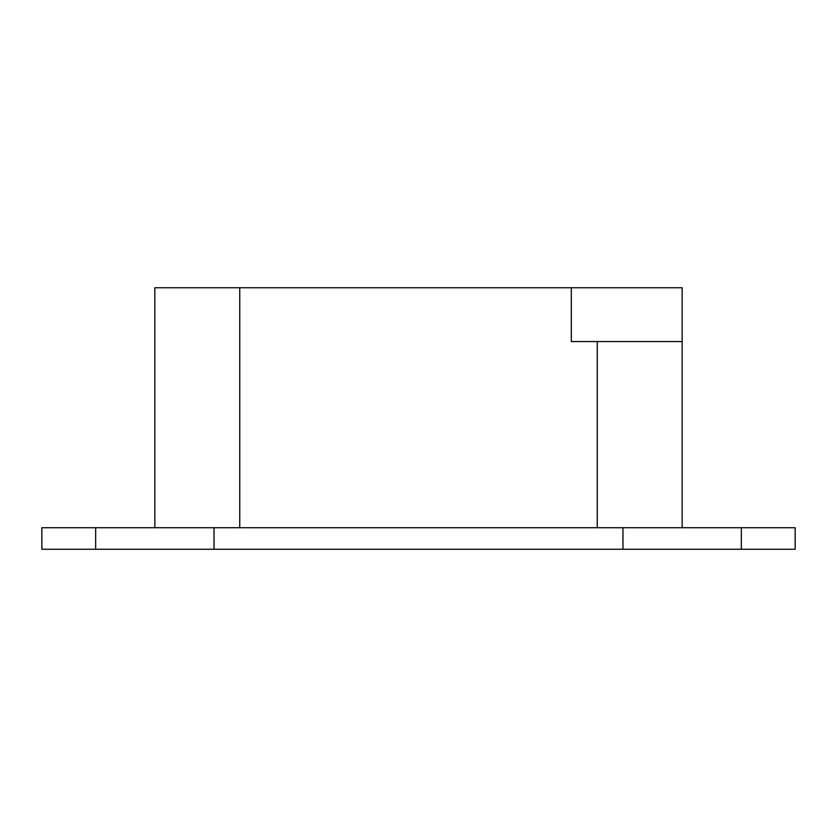 <?xml version="1.0" encoding="UTF-8"?>
<svg xmlns="http://www.w3.org/2000/svg" width="837" height="837" viewBox="0 0 837 837"><rect width="100%" height="100%" fill="white"/><g stroke="black" fill="none" stroke-linecap="round" stroke-linejoin="round"><path stroke-width="1.26" d="M597.241 341.559L571.315 341.559L571.315 287.75L682.155 287.75L682.155 341.559L597.241 341.559L597.241 527.728M682.155 341.559L682.155 527.728M154.845 527.728L154.845 287.75L571.315 287.75L571.315 341.559M239.759 287.75L239.759 527.728M41.85 527.728L95.659 527.728L95.659 549.25L41.85 549.25L41.85 527.728M741.341 527.728L741.341 549.25L795.15 549.25L795.15 527.728L95.659 527.728M741.341 549.25L95.659 549.25M214.031 527.728L214.031 549.25M622.969 527.728L622.969 549.25"/></g></svg>
